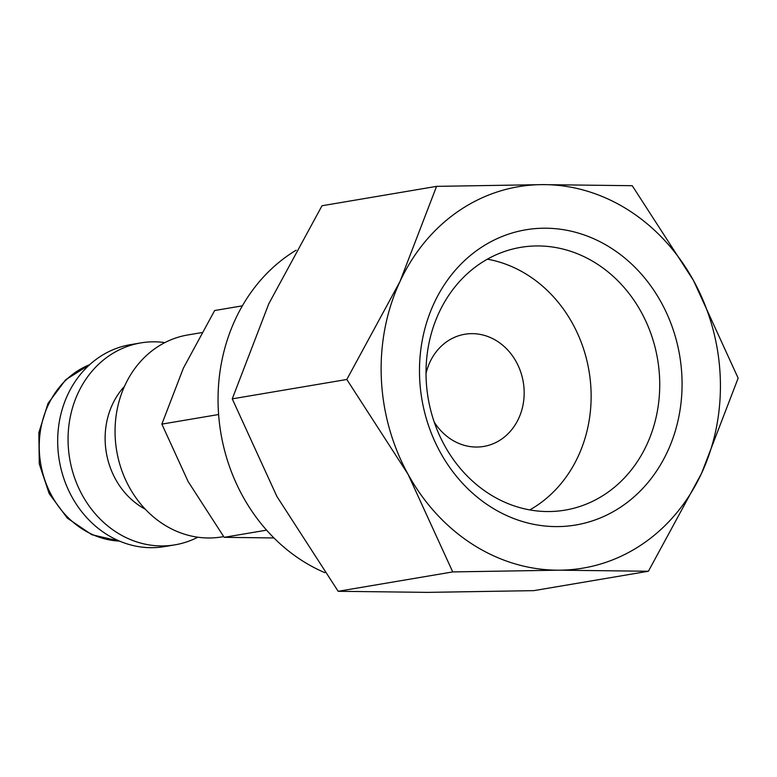 <?xml version="1.0" encoding="UTF-8"?>
<svg xmlns="http://www.w3.org/2000/svg" width="777" height="777" viewBox="0 0 777 777"><rect width="100%" height="100%" fill="white"/><g stroke="black" fill="none" stroke-linecap="round" stroke-linejoin="round"><path stroke-width="1.17" d="M201.709 332.605L187.781 334.965A102.399 89.423 80.4 0 0 115.151 436.227A102.399 89.423 80.4 0 0 221.95 536.888L223.64 536.606M124.495 386.334A75.087 65.579 80.4 0 0 105.196 441.88A75.087 65.579 80.4 0 0 145.28 509.197M164.909 342.589A102.399 89.423 80.4 0 0 140.792 342.91A102.399 89.423 80.4 0 0 68.162 444.182A102.399 89.423 80.4 0 0 174.951 544.842A102.399 89.423 80.4 0 0 197.834 537.208M140.792 342.91L130.41 344.667A102.399 89.423 80.4 0 0 57.78 445.94A102.399 89.423 80.4 0 0 164.569 546.59L174.951 544.842M738.15 378.146L693.492 280.516L632.235 185.703L542.696 184.625A193.415 168.92 80.4 0 0 399.99 281.517A193.415 168.92 80.4 0 0 381.322 377.981A193.415 168.92 80.4 0 0 408.061 474.291A193.415 168.92 80.4 0 0 558.857 570.182L648.397 571.25L701.573 473.3A193.415 168.92 80.4 0 0 720.23 376.826A193.415 168.92 80.4 0 0 693.492 280.516A193.415 168.92 80.4 0 0 542.696 184.625L436.567 186.363L399.99 281.517L346.814 379.477L408.061 474.291L452.729 571.921L558.857 570.182A193.415 168.92 80.4 0 0 701.573 473.3L738.15 378.146M648.397 571.25L533.838 590.637L427.709 592.375L338.17 591.297L276.913 496.484L232.255 398.854L268.832 303.7L322.008 205.75L436.567 186.363M659.605 378.35A133.236 116.365 -99.6 0 1 565.102 510.12A133.236 116.365 -99.6 0 1 426.146 379.137A133.236 116.365 -99.6 0 1 520.648 247.368A133.236 116.365 -99.6 0 1 659.605 378.35M487.364 259.178A133.236 116.365 -99.6 0 1 591.006 389.957A133.236 116.365 -99.6 0 1 529.778 509.906M681.924 376.962A149.699 130.73 -99.6 0 1 557.031 526.602A149.699 130.73 -99.6 0 1 419.629 377.855A149.699 130.73 -99.6 0 1 544.522 228.205A149.699 130.73 -99.6 0 1 681.924 376.962M273.951 537.956L224.165 537.325L188.131 481.546L161.859 424.116L183.382 368.152L214.656 310.528L242.375 305.837M426.01 373.523A56.886 49.679 -99.6 0 1 464.782 334.256A56.886 49.679 -99.6 0 1 524.116 390.18A56.886 49.679 -99.6 0 1 483.76 446.435A56.886 49.679 -99.6 0 1 434.236 422.115M324.805 572.649A177.486 155.011 -99.6 0 1 218.22 407.886A177.486 155.011 -99.6 0 1 296.115 250.223M224.165 537.325L266.589 530.147M161.859 424.116L218.609 414.52M338.17 591.297L452.729 571.921M232.255 398.854L346.814 379.477M89.646 364.695A91.016 79.487 80.4 0 0 39.326 450.709A91.016 79.487 80.4 0 0 119.493 541.083M119.639 541.151L91.822 534.712L67.376 518.181L49.165 493.609L39.277 463.937L38.85 432.663L47.97 403.467L65.618 379.817L89.773 364.588"/></g></svg>
